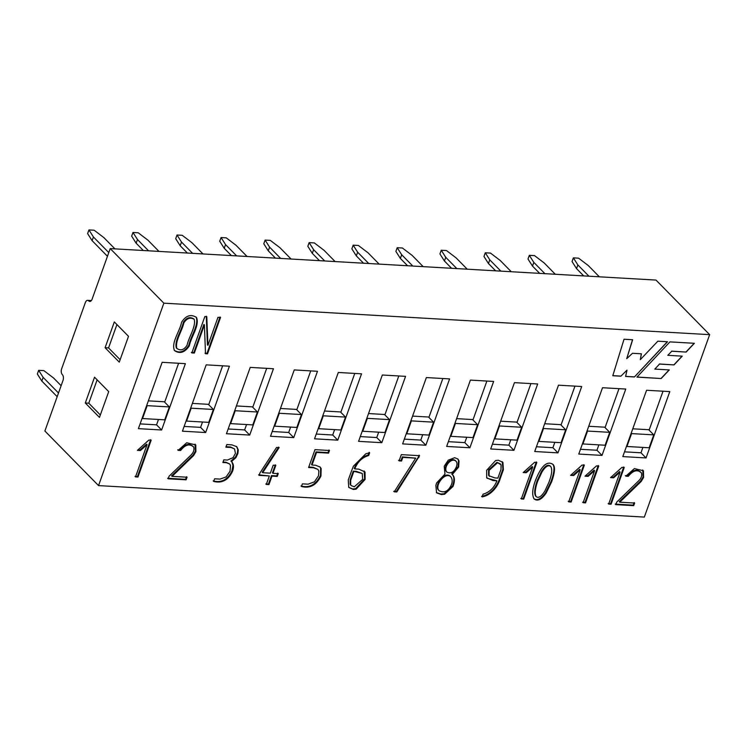 <?xml version="1.0" encoding="UTF-8"?>
<svg xmlns="http://www.w3.org/2000/svg" width="747" height="747" viewBox="0 0 747 747"><rect width="100%" height="100%" fill="white"/><g stroke="black" fill="none" stroke-linecap="round" stroke-linejoin="round"><path stroke-width="1.12" d="M634.128 502.535L633.195 505.14L633.699 505.654L615.743 504.617L616.779 502.049L638.75 480.751C641.271 478.201 642.149 475.596 641.393 472.935L640.338 471.777M633.195 505.14L615.239 504.104M641.393 472.935C637.536 469.191 633.176 470.321 628.302 476.306L625.827 476.166L634.399 468.574L643.447 470.769L643.569 477.473L641.187 481.47L619.739 502.189L634.633 503.048L633.699 505.654M623.726 466.978L610.57 503.721L608.151 503.553M610.57 503.721L611.074 504.234L608.665 504.066L620.103 472.104L619.599 471.59L613.1 477.286L611.055 477.165M613.1 477.286L613.604 477.8L610.542 477.622L621.99 467.361L624.231 467.491L611.074 504.234M620.103 472.104L613.604 477.8M598.244 465.512L585.05 502.357L582.604 502.189M585.05 502.357L585.555 502.871L583.108 502.703L594.584 470.647L594.08 470.134L587.59 475.848L585.536 475.727M587.59 475.848L588.094 476.362L585.022 476.184L596.479 465.895L598.749 466.025L585.555 502.871M594.584 470.647L588.094 476.362M583.818 464.671L570.624 501.526L568.206 501.358M570.624 501.526L571.128 502.04L568.71 501.872L580.186 469.816L579.681 469.303L573.164 475.017L571.11 474.896M573.164 475.017L573.668 475.531L570.596 475.353L582.081 465.064L584.322 465.194L571.128 502.04M580.186 469.816L573.668 475.531M550.744 466.502L550.231 465.988C547.85 464.111 544.918 465.96 541.426 471.544L537.186 480.666C535.552 485.298 533.47 492.693 535.702 496.12L536.206 496.634C538.531 498.445 541.416 496.578 544.88 491.022L549.12 481.834C550.856 476.801 552.976 470.208 550.744 466.502C548.354 464.625 545.422 466.483 541.939 472.057L537.691 481.18C536.066 485.811 533.984 493.207 536.206 496.634M552.761 464.195C554.834 466.744 554.265 472.506 551.053 481.46L545.627 492.618C541.314 498.847 537.401 500.882 533.9 498.707M500.229 478.556C497.913 486.839 490.891 495.364 482.086 496.904L483.057 494.197C489.537 492.273 494.159 487.81 496.942 480.788L492.927 480.554L486.68 477.772L486.642 470.302L495.588 460.563L498.389 460.236L502.927 462.393L503.394 469.714L500.229 478.556L499.724 478.043C497.409 486.325 490.387 494.85 481.572 496.391M487.035 478.239L496.942 480.788M502.292 461.721L502.89 469.2L499.724 478.043M497.455 462.832L489.08 470.386L489.08 475.783L494.925 477.931L497.904 478.108L501.004 469.433L501.06 464.793L496.951 462.318L488.575 469.872L488.575 475.26L489.481 476.325M500.481 463.999L496.951 462.318M88.716 300.892A4.23 2.409 93.3 0 0 87.642 300.359A4.23 2.409 93.3 0 0 85.373 302.516L61.627 368.85A4.23 2.409 93.3 0 0 62.328 374.602A4.23 2.409 93.3 0 1 63.037 380.344L44.885 431.019L98.539 485.597L644.334 517.083L709.65 334.656L163.854 303.17L110.211 248.592L92.068 299.267A4.23 2.409 93.3 0 1 89.799 301.424A4.23 2.409 93.3 0 1 88.716 300.892L90.929 301.022M709.65 334.656L656.006 280.078L110.211 248.592M128.503 336.337L114.328 321.92L105.094 347.719L119.268 362.136L128.503 336.337M85.298 402.997L99.472 417.414L108.707 391.615L94.542 377.198L85.298 402.997L88.772 403.193L100.341 414.977M163.854 303.17L98.539 485.597M334.637 429.628L332.714 435.006L316.242 434.054M354.76 373.425L340.828 412.335M158.485 419.469L156.562 424.838L140.091 423.894M178.608 363.266L164.676 402.175M246.566 424.548L244.642 429.927L228.171 428.974M266.688 368.346L252.757 407.255M202.521 422.008L200.598 427.377L184.135 426.434M222.643 365.806L208.712 404.715M378.682 432.168L376.749 437.546L360.287 436.593M398.805 375.965L384.873 414.874M492.404 444.213L508.866 445.165L510.789 439.787M516.98 422.494L530.912 383.584M536.439 446.753L552.911 447.705L554.834 442.327M561.025 425.043L574.957 386.134M580.475 449.292L596.946 450.245L598.87 444.867M605.061 427.583L618.992 388.673M624.511 451.842L640.982 452.785L642.906 447.416M649.096 430.123L663.028 391.213M404.323 439.133L420.794 440.086L422.718 434.707M428.909 417.414L442.84 378.505M448.359 441.673L464.83 442.626L466.754 437.247M472.944 419.954L486.876 381.045M290.602 427.088L288.678 432.466L272.207 431.514M310.724 370.885L296.792 409.795M249.703 435.071L226.462 433.727L250.217 367.393L273.449 368.738L249.703 435.071L244.642 429.927M205.658 432.532L182.427 431.187L206.181 364.853L229.413 366.198L205.658 432.532L200.598 427.377M161.623 429.992L138.391 428.647L162.146 362.314L185.377 363.658L161.623 429.992L156.562 424.838M381.81 442.691L358.579 441.356L382.333 375.013L405.565 376.357L381.81 442.691L376.749 437.546M337.775 440.151L314.543 438.816L338.298 372.473L361.529 373.817L337.775 440.151L332.714 435.006M513.927 450.31L537.681 383.977L514.45 382.641L490.695 448.975L513.927 450.31L508.866 445.165M557.972 452.859L581.717 386.516L558.485 385.181L534.731 451.515L557.972 452.859L552.911 447.705M602.007 455.399L625.762 389.056L602.521 387.721L578.776 454.055L602.007 455.399L596.946 450.245M646.043 457.939L669.798 391.596L646.566 390.261L622.811 456.594L646.043 457.939L640.982 452.785M425.855 445.231L449.601 378.897L426.369 377.562L402.624 443.895L425.855 445.231L420.794 440.086M469.891 447.77L493.646 381.437L470.414 380.102L446.659 446.435L469.891 447.77L464.83 442.626M293.739 437.611L270.507 436.276L294.253 369.933L317.484 371.278L293.739 437.611L288.678 432.466M187.058 345.189C188.944 336.748 196.106 326.672 194.201 319.333C190.354 317.064 186.918 318.231 183.874 322.835C182.035 331.21 174.854 341.146 176.824 348.401C180.615 351.043 184.033 349.969 187.058 345.189M353.761 471.674L350.688 480.256L350.67 484.878L351.221 485.615L354.302 486.792L362.65 479.359L362.258 473.458L353.256 471.161L350.184 479.742L350.166 484.364L351.221 485.615M451.459 484.616C452.607 481.544 452.383 478.92 450.777 476.745C444.913 471.292 433.998 486.269 439.171 490.76C444.362 493.291 448.452 491.237 451.459 484.616M456.342 466.894C457.267 464.457 457.173 462.57 456.053 461.254C451.02 456.688 442.728 468.136 446.967 472.169C450.927 473.915 454.055 472.151 456.342 466.894M97.129 379.84L88.772 403.193M116.924 324.562L108.558 347.915L105.094 347.719M108.558 347.915L120.136 359.699M612.783 375.732L624.034 339.241L632.644 339.736L626.724 358.663L632.504 353.284L641.44 353.798L640.3 359.662L657.846 341.192L667.51 341.743L634.427 376.974L625.603 376.469L626.994 370.167L620.878 376.199L612.783 375.732M632.513 339.726L626.724 358.663M641.318 353.789L640.3 359.662M667.323 341.734L634.427 376.974M634.324 376.871L625.622 376.376M620.878 376.199L626.994 370.167M620.776 376.096L612.82 375.638M694.393 343.293L669.928 341.883L636.948 377.123L661.188 378.524L669.303 369.933L654.802 369.093L659.536 364.069L674.027 364.909L682.244 356.151L667.809 355.32L671.749 351.23L686.129 352.061L694.393 343.293M637.032 377.03L661.188 378.524M661.086 378.421L669.116 369.924M659.536 364.069L654.802 369.093M659.433 363.966L674.027 364.909M673.925 364.807L682.058 356.142M671.749 351.23L667.809 355.32M671.646 351.127L686.129 352.061M686.035 351.958L694.196 343.284M193.706 447.108C189.645 443.401 185.293 444.53 180.643 450.497L178.169 450.357L186.703 442.756L195.789 444.941L195.91 451.664L193.538 455.633L172.09 476.362L187.058 477.221L186.124 479.835L168.122 478.79L169.093 476.212L191.111 454.951C193.585 452.393 194.444 449.778 193.706 447.108L192.642 445.959M186.554 476.707L185.62 479.322L186.124 479.835M185.62 479.322L167.617 478.276M193.193 446.594C189.14 442.887 184.789 444.017 180.139 449.983L180.643 450.497M180.139 449.983L177.665 449.834M195.032 444.12L195.406 451.151L193.025 455.119L171.586 475.848L172.09 476.362M236.538 446.435L237.761 449.405L237.387 452.981L235.445 457.099L230.916 461.067L232.14 462.141M231.43 461.581C233.783 463.859 234.11 467.192 232.401 471.59C228.124 480.237 221.878 483.514 213.67 481.423L214.613 478.79L219.991 479.098L226.042 476.997L230.029 471.31L230.506 465.465L229.609 463.962L226.406 462.72L222.858 462.514L223.811 459.853L227.359 460.059L233.073 457.678L235.408 453.373L234.577 448.938L231.056 447.49L225.865 447.192L226.808 444.568L231.897 444.857L236.799 446.687L238.265 449.927L237.891 453.494L235.949 457.612L231.43 461.581M231.878 461.898L232.933 465.418L231.897 471.077C227.62 479.723 221.373 483.001 213.166 480.909M229.609 463.962L225.902 462.206L223.026 462.038M234.577 448.938L230.552 446.977L226.042 446.715M278.257 473.617L277.258 476.418L271.973 476.11L268.929 484.607L266.296 484.458L269.34 475.96L259.088 475.363L259.956 472.944L276.567 447.434L279.145 447.584L262.692 472.72L270.339 473.159L273.197 465.204L275.82 465.353L272.972 473.318L278.257 473.617M277.753 473.103L276.754 475.895L277.258 476.418M276.754 475.895L271.469 475.596L271.973 476.11M271.469 475.596L268.425 484.093L268.929 484.607M268.425 484.093L265.792 483.944M258.583 474.849L269.34 475.96M278.64 447.07L262.188 472.207L262.692 472.72M275.316 464.839L272.468 472.795L272.972 473.318M194.201 319.333L193.697 318.82C189.85 316.551 186.405 317.718 183.37 322.321C181.53 330.688 174.35 340.632 176.32 347.887L176.824 348.401M196.153 317.12C199.038 325.066 190.746 336.103 188.795 345.347C184.537 351.856 179.71 353.536 174.294 350.371M189.299 345.861C184.854 352.537 179.934 354.134 174.546 350.642C170.848 342.91 179.738 331.537 181.577 322.246C185.882 315.542 190.83 313.917 196.414 317.372C200 325.141 191.167 336.552 189.299 345.861L188.795 345.347M220.533 317.484L207.517 353.835L205.509 353.714L204.407 324.936L194.341 353.07L191.82 352.929L204.837 316.579L206.788 316.719L207.937 345.357L217.965 317.335L220.533 317.484M220.029 316.971L207.012 353.312L207.517 353.835M207.012 353.312L205.005 353.2M194.341 353.07L193.828 352.556L203.903 324.422L204.407 324.936M193.828 352.556L191.316 352.407M206.284 316.205L207.423 344.843L207.937 345.357M312.041 465.036L315.561 465.241L320.089 467.024L321.154 468.565L320.977 475.97C316.429 485.205 309.921 488.706 301.452 486.484L302.395 483.851L308.044 484.177L314.412 481.862L318.502 475.83L318.848 471.03L317.886 469.387L313.656 467.809L308.595 467.519L314.991 449.657L329.492 450.488L328.549 453.121L316.551 452.43L312.041 465.036L311.536 464.522L316.046 451.916L316.551 452.43M319.828 466.782L320.65 468.052L320.472 475.456C315.925 484.682 309.417 488.193 300.948 485.97M317.886 469.387L313.152 467.295L308.763 467.043M328.988 449.974L328.045 452.607L328.549 453.121M328.045 452.607L316.046 451.916M354.76 468.901L358.775 469.135L365.031 471.955L365.124 479.415L356.142 489.182L353.312 489.481L348.746 487.361L348.279 480.004L351.454 471.142L353.434 466.137L365.825 453.765L369.653 452.803L368.682 455.521C362.183 457.444 357.542 461.898 354.76 468.901L354.246 468.388C357.038 461.385 361.679 456.931 368.178 455.007L368.682 455.521M364.144 470.937L364.62 478.902L355.637 488.659L352.808 488.958L348.821 487.455M369.149 452.29L368.178 455.007M362.258 473.458L356.263 471.338L353.256 471.161M401.307 454.634L419.581 455.689L396.797 491.956L394.211 491.834L415.687 458.144L402.838 457.407L401.531 461.03L399.066 460.89L401.307 454.634M419.076 455.175L418.423 456.996L418.927 457.519M418.423 456.996L396.293 491.442L396.797 491.956M396.293 491.442L393.706 491.321M402.838 457.407L402.325 456.884L415.687 458.144M402.325 456.884L401.027 460.516L401.531 461.03M401.027 460.516L398.553 460.376M457.668 458.789L458.537 460.441L458.135 466.539L451.758 473.99L452.607 474.831M452.262 474.513C454.82 476.735 455.082 480.704 453.027 486.428L444.624 494.253L441.3 494.551L436.584 492.843L435.837 485.466L436.593 482.982L444.969 474.093L444.222 466.221L448.284 460.161L454.652 457.706L457.93 459.031L459.041 460.955L458.639 467.052L452.262 474.513M451.758 473.99C454.316 476.222 454.568 480.19 452.523 485.914L444.12 493.739L440.795 494.038L436.341 492.572M456.053 461.254L455.549 460.74C450.516 456.174 442.224 467.622 446.463 471.656L446.967 472.169M450.777 476.745L450.264 476.231C444.409 470.778 433.484 485.755 438.666 490.247L439.171 490.76M536.832 462.449L523.703 499.108L521.294 498.94L532.714 467.052L526.233 472.73L523.18 472.562L534.6 462.318L536.832 462.449M536.327 461.935L523.199 498.594L523.703 499.108M523.199 498.594L520.79 498.426M526.233 472.73L525.729 472.216L532.209 466.539L532.714 467.052M525.729 472.216L523.684 472.104M551.566 481.974L546.132 493.132C541.612 499.584 537.616 501.526 534.142 498.977C531.911 495.252 532.275 489.266 535.244 481.04C541.089 465.969 547.019 460.432 553.023 464.447C555.376 466.838 554.89 472.683 551.566 481.974L551.053 481.46M640.889 472.412C637.032 468.677 632.672 469.807 627.797 475.792L628.302 476.306M627.797 475.792L625.323 475.652M642.719 469.975L643.064 476.959L640.683 480.956L619.235 501.676L619.739 502.189M151.165 440.198L137.971 477.053L135.524 476.885L147.066 444.661L140.408 450.534L137.411 450.366L148.868 440.067L151.165 440.198M150.661 439.684L137.467 476.539L137.971 477.053M137.467 476.539L135.02 476.371M140.408 450.534L139.904 450.021L146.561 444.148L147.066 444.661M139.904 450.021L137.924 449.909M146.767 405.248L147.159 405.649L142.537 418.544L142.145 418.152M142.537 418.544L164.732 419.823L169.345 406.928L164.284 401.774L148.345 400.859M147.159 405.649L169.345 406.928M190.802 407.787L191.195 408.189L186.573 421.084L186.19 420.692M186.573 421.084L208.768 422.363L213.39 409.468L208.329 404.323L192.381 403.399M191.195 408.189L213.39 409.468M234.847 410.336L235.23 410.729L230.618 423.624L230.225 423.232M230.618 423.624L252.803 424.903L257.426 412.008L252.365 406.863L236.416 405.938M235.23 410.729L257.426 412.008M278.883 412.876L279.275 413.268L274.653 426.163L274.261 425.771M274.653 426.163L296.848 427.443L301.461 414.548L296.4 409.403L280.452 408.478M279.275 413.268L301.461 414.548M322.919 415.416L323.311 415.808L318.689 428.703L318.306 428.311M318.689 428.703L340.884 429.992L345.506 417.087L340.445 411.942L324.497 411.018M323.311 415.808L345.506 417.087M366.964 417.956L367.347 418.348L362.734 431.252L362.342 430.851M362.734 431.252L384.92 432.532L389.542 419.627L384.481 414.482L368.532 413.558M367.347 418.348L389.542 419.627M410.999 420.496L411.382 420.888L406.77 433.792L406.377 433.391M406.77 433.792L428.965 435.071L433.577 422.167L428.517 417.022L412.568 416.098M411.382 420.888L433.577 422.167M455.035 423.035L455.427 423.428L450.805 436.332L450.413 435.931M450.805 436.332L473 437.611L477.613 424.707L472.552 419.562L456.613 418.637M455.427 423.428L477.613 424.707M499.071 425.575L499.463 425.967L494.841 438.872L494.458 438.47M494.841 438.872L517.036 440.151L521.658 427.256L516.597 422.102L500.649 421.187M499.463 425.967L521.658 427.256M543.116 428.115L543.499 428.507L538.886 441.412L538.494 441.01M538.886 441.412L561.072 442.691L565.694 429.796L560.633 424.641L544.684 423.726M543.499 428.507L565.694 429.796M587.151 430.655L587.544 431.056L582.921 443.951L582.529 443.559M582.921 443.951L605.117 445.231L609.729 432.336L604.668 427.181L588.72 426.266M587.544 431.056L609.729 432.336M631.187 433.195L631.579 433.596L626.957 446.491L626.574 446.099M626.957 446.491L649.152 447.77L653.774 434.875L648.713 429.721L632.765 428.806M631.579 433.596L653.774 434.875M43.158 377.384L41.832 381.073L37.35 374.014L38.667 370.335L43.158 377.384L58.499 393.006M41.832 381.073L57.183 396.685M38.667 370.335L43.868 370.633L53.56 377.991L61.123 385.685M88.94 229.917L93.431 236.976L92.105 240.665L87.623 233.606L88.94 229.917L94.141 230.216L103.833 237.574L114.926 248.863M132.985 232.457L137.467 239.516L136.15 243.205L131.659 236.145L132.985 232.457L138.186 232.756L147.869 240.123L158.962 251.403M177.02 234.997L181.502 242.056L180.186 245.744L175.704 238.685L177.02 234.997L182.221 235.305L191.904 242.663L202.997 253.943M221.056 237.537L225.547 244.596L224.221 248.284L219.739 241.225L221.056 237.537L226.257 237.845L235.949 245.203L247.042 256.482M265.101 240.086L269.583 247.136L268.266 250.824L263.775 243.765L265.101 240.086L270.302 240.385L279.985 247.743L291.078 259.022M309.137 242.626L313.619 249.685L312.302 253.364L307.82 246.305L309.137 242.626L314.338 242.924L324.021 250.282L335.114 261.571M356.338 255.904L351.856 248.844L353.172 245.165L357.654 252.225L356.338 255.904L363.509 263.205M379.159 264.111L368.066 252.822L358.373 245.464L353.172 245.165M400.373 258.443L395.891 251.384L397.208 247.705L401.699 254.764L400.373 258.443L407.554 265.745M423.194 266.651L412.101 255.362L402.409 248.004L397.208 247.705M444.418 260.983L439.927 253.933L441.253 250.245L445.735 257.304L444.418 260.983L451.59 268.285M467.23 269.191L456.137 257.902L446.454 250.544L441.253 250.245M488.454 263.532L483.972 256.473L485.289 252.785L489.771 259.844L488.454 263.532L495.625 270.825M511.265 271.731L500.173 260.442L490.49 253.084L485.289 252.785M532.49 266.072L528.008 259.013L529.324 255.325L533.816 262.384L532.49 266.072L539.67 273.365M555.31 274.27L544.218 262.981L534.525 255.623L529.324 255.325M599.346 276.81L588.253 265.521L578.57 258.163L573.369 257.864L577.851 264.924L576.535 268.612L572.043 261.553L573.369 257.864M93.431 236.976L108.773 252.589M92.105 240.665L107.456 256.277M137.467 239.516L148.56 250.805M136.15 243.205L143.321 250.506M181.502 242.056L192.595 253.345M180.186 245.744L187.357 253.046M225.547 244.596L236.64 255.885M224.221 248.284L231.402 255.586M269.583 247.136L280.676 258.425M268.266 250.824L275.438 258.126M313.619 249.685L324.712 260.964M312.302 253.364L319.473 260.666M357.654 252.225L368.747 263.504M401.699 254.764L412.792 266.044M445.735 257.304L456.828 268.593M489.771 259.844L500.863 271.133M533.816 262.384L544.908 273.673M576.535 268.612L583.706 275.904M577.851 264.924L588.944 276.213M231.897 471.077L232.401 471.59M320.472 475.456L320.977 475.97M364.62 478.902L365.124 479.415M452.523 485.914L453.027 486.428M87.642 300.359L91.367 300.574"/></g></svg>
